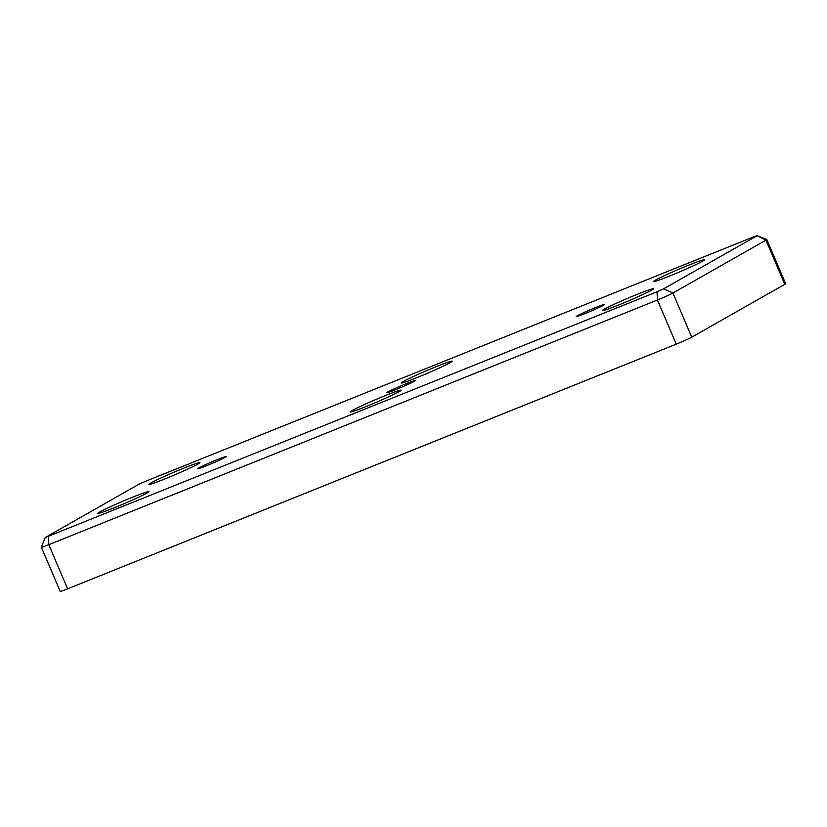 <?xml version="1.0" encoding="UTF-8"?>
<svg xmlns="http://www.w3.org/2000/svg" width="827" height="827" viewBox="0 0 827 827"><rect width="100%" height="100%" fill="white"/><g stroke="black" fill="none" stroke-linecap="round" stroke-linejoin="round"><path stroke-width="1.24" d="M395.844 389.61A15.486 0.755 156.9 0 1 386.943 392.66A15.486 0.755 156.9 0 1 406.522 383.552A15.486 0.755 156.9 0 1 415.423 380.503A15.486 0.755 156.9 0 1 395.844 389.61M206.636 465.673A15.486 0.755 156.9 0 1 197.736 468.723A15.486 0.755 156.9 0 1 217.315 459.616A15.486 0.755 156.9 0 1 226.216 456.566A15.486 0.755 156.9 0 1 206.636 465.673M756.746 235.912L663.709 288.768L657.062 291.755L45.258 537.509L138.667 484.384L145.304 481.397L753.924 236.729L757.108 235.633L765.947 240.171A12.943 0.631 -23.1 0 0 766.815 239.53A12.943 0.631 -23.1 0 0 766.794 239.51L757.108 235.633M45.258 537.509L41.35 547.185A12.943 0.631 -23.1 0 0 41.35 547.216A12.943 0.631 -23.1 0 0 48.793 544.673L657.413 300.005A12.943 0.631 -23.1 0 0 672.909 293.027L765.947 240.171L784.782 284.323A12.943 0.631 -23.1 0 0 785.65 283.682L766.815 239.53M41.35 547.216L60.185 591.367A12.943 0.631 -23.1 0 0 67.628 588.824L676.248 344.156A12.943 0.631 -23.1 0 0 691.744 337.189L784.782 284.323M637.534 294.216A27.725 1.354 156.9 0 1 653.475 288.768A27.725 1.354 156.9 0 1 628.51 300.894A27.725 1.354 156.9 0 1 602.469 310.518A27.725 1.354 156.9 0 1 637.534 294.216M183.956 468.082A27.725 1.354 156.9 0 1 199.896 462.634A27.725 1.354 156.9 0 1 174.931 474.76A27.725 1.354 156.9 0 1 148.891 484.395A27.725 1.354 156.9 0 1 183.956 468.082M385.258 395.626A27.725 1.354 156.9 0 1 401.198 390.189A27.725 1.354 156.9 0 1 376.223 402.304A27.725 1.354 156.9 0 1 350.193 411.939A27.725 1.354 156.9 0 1 385.258 395.626M132.971 497.048A27.725 1.354 156.9 0 1 148.922 491.6A27.725 1.354 156.9 0 1 123.947 503.726A27.725 1.354 156.9 0 1 97.917 513.36A27.725 1.354 156.9 0 1 132.971 497.048M688.519 265.25A27.725 1.354 156.9 0 1 704.459 259.802A27.725 1.354 156.9 0 1 679.484 271.928A27.725 1.354 156.9 0 1 653.454 281.562A27.725 1.354 156.9 0 1 688.519 265.25M436.232 366.671A27.725 1.354 156.9 0 1 452.183 361.223A27.725 1.354 156.9 0 1 427.208 373.349A27.725 1.354 156.9 0 1 401.167 382.973A27.725 1.354 156.9 0 1 436.232 366.671M595.729 307.489A15.486 0.755 156.9 0 1 604.64 304.439A15.486 0.755 156.9 0 1 585.061 313.547A15.486 0.755 156.9 0 1 576.15 316.586A15.486 0.755 156.9 0 1 595.729 307.489M663.709 288.768L672.909 293.027L691.744 337.189M657.062 291.755L657.413 300.005L676.248 344.156M48.442 536.434L48.793 544.673L67.628 588.824"/></g></svg>
